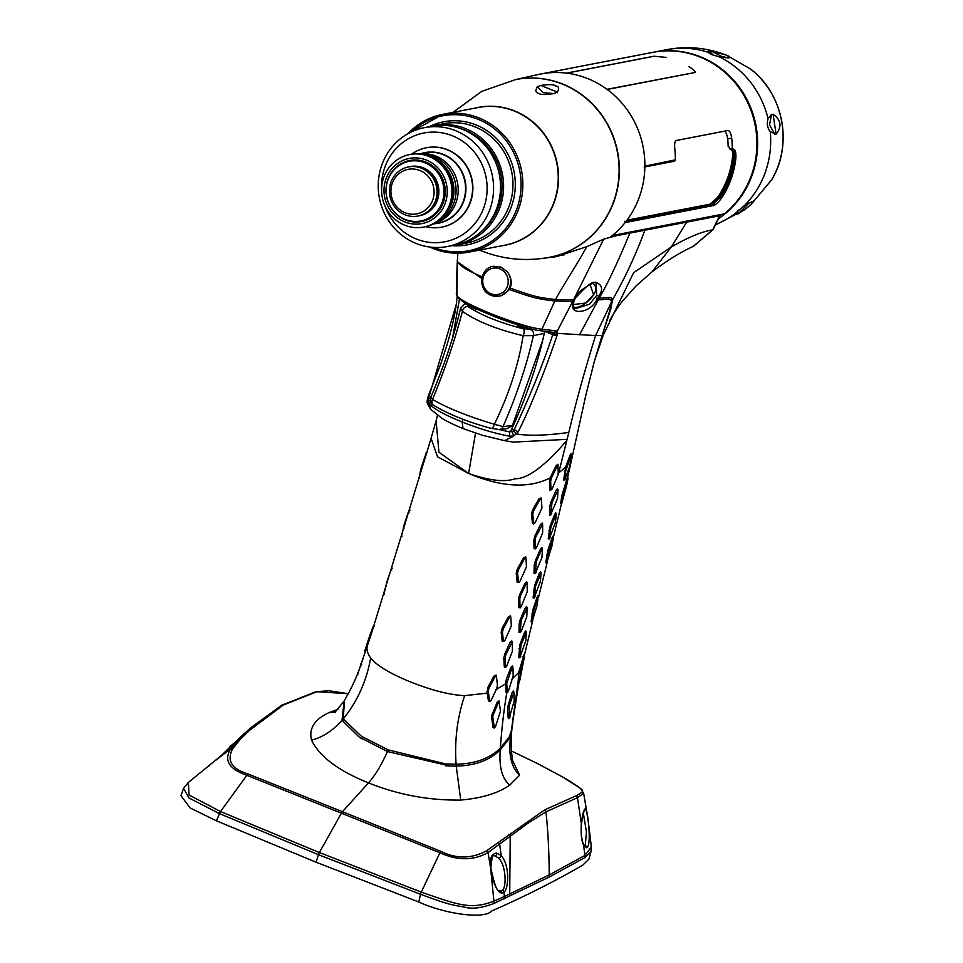<?xml version="1.0" encoding="UTF-8"?>
<svg xmlns="http://www.w3.org/2000/svg" width="963" height="963" viewBox="0 0 963 963"><rect width="100%" height="100%" fill="white"/><g stroke="black" fill="none" stroke-linecap="round" stroke-linejoin="round"><path stroke-width="1.44" d="M512.701 426.97L511.63 426.609M508.669 431.665L499.039 429.57M519.358 325.47L517.396 325.939L517.528 326.698L517.396 325.939L528.567 329.141A1.408 1.324 76.4 0 0 527.784 329.093L530.035 328.539M476.48 308.93L475.674 309.917M469.775 306.33A1.408 0.782 116 0 0 469.643 306.234A1.408 0.782 116 0 0 469.475 306.186L468.343 304.982M456.33 304.055L457.172 296.472L456.318 304.224L428.475 398.55L428.234 401.836L429.522 404.183A2.925 2.684 -45.7 0 1 430.569 402.077M430.461 398.008L428.475 398.55L428.258 396.01C426.681 402.967 425.995 401.511 430.774 409.395L428.234 401.836L430.088 399.982M429.522 404.183C434.614 409.371 445.484 415.294 462.144 421.938L463.01 428.595L482.403 435.264L504.48 440.645L513.652 436.107L509.102 436.107C493.971 433.181 478.31 428.463 462.144 421.938A2.877 0.758 111.9 0 1 463.179 419.35M509.102 436.107A2.925 1.782 -79 0 0 508.765 431.689M518.142 431.93A4.514 0.758 -154.1 0 0 514.182 429.775L513.399 430.81L516.758 433.964C536.21 437.371 565.137 432.796 568.808 432.495C576.043 401.812 584.962 369.503 595.591 335.569L557.661 333.427L557.204 335.088C548.356 361.245 532.358 403.834 518.142 431.93L513.652 436.107L512.16 431.677L508.717 431.677L510.691 430.906A4.671 1.228 111.9 0 0 511.859 428.836A140.237 36.955 111.9 0 0 544.673 331.477M513.399 430.81L512.16 431.677M457.317 260.287L456.944 295.16L456.366 282.376L457.413 259.516M457.774 253.197L457.473 260.118L457.834 253.197M457.413 261.888L481.789 278.403M548.212 257.506L558.564 256.206M491.214 295.352A15.191 14.445 -100.9 0 0 499.051 296.11L491.106 295.34C477.564 290.802 479.237 268.159 493.285 266.282L501.037 267.076L507.477 271.951C511.197 277.188 512.099 282.568 510.185 288.093C535.031 296.833 537.631 297.483 555.627 299.505L573.527 299.878L574.466 299.794L575.561 297.772C577.03 292.764 583.554 287.552 595.122 282.123C602.236 284.446 603.464 289.117 598.817 296.147L597.626 298.361L609.892 297.435L611.349 297.687L612.552 299.83L610.759 309.123L602.116 335.473L603.344 334.895L633.618 272.698L671.319 246.949L652.023 271.843C665.939 261.394 678.47 253.486 689.616 248.129L693.24 246.335L712.704 229.88C702.123 231.505 688.328 237.199 671.319 246.949L686.679 222.152L616.248 235.73L603.681 239.149L586.732 246.66L556.313 256.676L542.229 258.421M694.335 72.634L606.991 89.318A91.16 86.694 79.1 0 1 610.193 237.259M553.737 256.363A90.438 86.008 -100.9 0 0 614.165 200.786A90.438 86.008 -100.9 0 0 519.454 78.918M694.841 72.526L694.347 72.442C695.78 71.888 694.118 70.022 689.352 66.844C694.323 70.082 696.105 71.984 694.684 72.562L607.196 89.463A91.16 86.694 -100.9 0 1 644.873 166.166A0.939 0.891 79.1 0 1 644.163 167.056M644.873 166.166L675.364 159.834A91.16 86.694 -100.9 0 0 674.822 149.109C674.329 144.149 674.738 141.284 676.086 140.526L727.992 130.499C729.665 130.679 730.905 133.219 731.699 138.118A91.16 86.694 -100.9 0 1 732.241 148.856L731.519 150.108L729.545 148.735A2.335 2.227 79.1 0 1 729.376 147.941A1.408 1.336 79.1 0 0 728.16 146.581A86.875 82.625 79.1 0 0 727.691 138.901C726.909 133.989 725.681 131.45 724.007 131.281L727.992 130.499M731.519 150.108L733.373 149.072C735.383 149.325 736.214 152.539 735.84 158.714A91.16 86.694 79.1 0 1 722.539 196.705C718.964 201.809 715.99 204.734 713.607 205.504L625.107 222.597A91.16 86.694 -100.9 0 1 612.432 235.49L724.477 213.834A91.16 86.694 -100.9 0 0 748.696 104.75A91.16 86.694 -100.9 0 0 652.782 52.351L540.737 74.007A91.16 86.694 -100.9 0 1 566.425 73.116L653.925 56.215L665.674 57.347L654.021 56.263L566.677 73.14A91.16 86.694 -100.9 0 0 538.449 74.476L515.325 79.628M689.352 66.844L688.738 66.495M666.336 57.515L665.674 57.347M710.213 204.12L717.7 197.259A86.875 82.625 79.1 0 0 732.759 154.285L732.205 150.047M675.978 140.562L724.007 131.281M675.34 160.279L673.98 161.23M624.855 221.189A0.939 0.891 79.1 0 1 625.107 222.597M603.344 334.895L594.833 359.789M602.116 335.473L595.483 357.706M512.942 721.287L511.269 732.253L509.138 738.681L500.291 749.9C489.71 760.289 475.024 765.681 456.221 766.103L450.166 766.054L387.499 751.561C381.011 765.729 374.679 776.166 368.48 782.883L342.443 811.701L440.729 851.28C456.293 859.056 471.569 858.888 486.556 850.786L544.661 809.871L576.199 795.751C587.623 789.395 583.638 791.369 564.029 777.755L537.535 763.575L511.293 750.911L537.631 763.599A2.504 0.879 -63.1 0 1 537.715 763.659M512.906 761.071L519.611 775.203C510.655 766.837 507.85 752.645 511.184 732.59M337.929 709.406L328.973 712.608C314.456 719.457 308.642 728.654 311.543 740.198C319.608 756.677 338.579 770.906 368.48 782.883C398.116 794.788 428.872 800.518 460.735 800.06L456.221 766.103M519.611 775.203L509.704 785.122C498.268 793.199 481.945 798.183 460.735 800.06M248.069 773.987A6.211 2.528 110.9 0 0 246.853 775.299L341.408 813.181A6.777 1.782 111.8 0 1 342.443 811.701L248.069 773.987C231.65 768.931 226.498 760.565 232.601 748.889L240.244 739.271L249.513 730.375L283.315 705.012L316.959 691.735L348.305 693.709L328.756 690.736L315.96 691.723L281.726 705.253L251.439 727.294L243.892 733.914L251.439 727.294M456.318 304.224C454.632 316.177 451.503 329.815 446.928 345.115L440.922 363.569L428.282 395.949M429.317 396.287A4.514 0.807 23.3 0 1 431.087 396.539M459.459 299.264L452.586 337.893M475.529 433.169L468.62 473.471C501.554 487.23 528.711 488.723 550.078 477.961L549.68 489.902L550.294 490.516L552.064 489.06L558.323 474.157L557.914 464.238L556.145 465.598L550.078 477.961M437.491 415.137L436.119 420.867L438.923 452.213L468.62 473.471L437.527 456.775L431.087 438.382L370.49 636.579M568.808 432.495L566.798 440.548C544.709 466.2 527.495 478.936 515.133 478.755C504.768 482.403 489.264 480.633 468.62 473.471M567.099 439.345L513.363 442.113M557.204 335.088A3.984 2.299 -160.3 0 1 552.786 334.582C543.084 363.954 530.216 395.685 514.182 429.775L511.859 428.836M552.028 332.127L552.786 332.464L552.786 334.582L545.227 331.549M555.976 330.863L557.204 331.26L572.66 301.443L554.857 300.986L541.892 329.25L555.976 330.863A3.9 3.431 87.9 0 1 553.039 332.379L552.413 332.223M492.262 315.527A5.79 1.529 -68.1 0 1 492.009 315.491A5.79 1.529 -68.1 0 1 491.612 313.938C514.627 322.942 531.383 328.046 541.892 329.25A4.213 3.07 102 0 1 539.087 330.562A4.213 3.07 102 0 1 539.051 330.55L552.991 332.379M491.612 313.938C469.077 304.669 457.521 298.41 456.944 295.16A4.213 4.093 141.1 0 0 457.642 297.23L456.257 293.233M510.185 288.093L509.523 289.586L501.41 295.653L499.051 296.11A15.191 14.445 -100.9 0 0 507.477 271.951M554.857 300.986L554.76 300.974C536.981 298.831 533.971 298.085 509.523 289.586M586.732 246.66C577.607 263.778 560.454 289.562 555.627 299.505M483.185 277.26C465.418 269.845 456.847 264.127 457.473 260.118M573.527 299.878L603.681 239.149M572.684 454.789L585.721 395.673L594.171 362.052L609.916 310.146L611.613 301.648L610.446 299.312L609.073 299.084L596.579 300.011C589.404 314.672 566.701 315.262 573.767 301.347L573.96 301.238C572.853 306.86 573.262 309.352 575.188 308.702L589.585 304.2L596.711 295.376L596.061 283.254C594.027 280.028 587.237 284.843 575.718 297.711L575.693 297.555M572.66 301.443L573.767 301.347L574.55 299.613M629.862 233.118C617.801 262.225 607.557 283.941 599.118 298.265M644.861 230.229C636.013 254.256 625.252 277.452 612.552 299.83M566.798 440.548L558.684 472.881L565.654 467.067L563.62 479.959L564.92 479.947M571.528 454.921L570.951 453.766L569.903 455.571L565.654 467.067M570.927 459.965L572.516 455.655L567.604 477.407M611.613 301.648L595.591 335.569L601.827 335.509M598.276 299.914L579.521 334.787M552.786 332.464A3.996 3.671 137.1 0 0 557.204 331.26L557.661 333.427A4.033 2.961 -172.4 0 1 553.063 333.692M597.626 298.361L596.675 298.277L596.579 300.011M573.394 306.764L573.394 306.764C578.932 309.857 590.668 300.468 593.665 294.522C596.988 290.08 596.518 286.095 592.257 282.556M523.836 655.358L518.6 672.655L518.178 681.708L519.358 681.575M511.895 679.192L518.6 672.655M495.68 689.797L505.527 683.947L506.321 679.384L510.884 667.431L512.388 665.842L512.906 667.034M370.466 636.615L358.862 670.621C355.154 680.408 350.388 690.278 344.537 700.221L343.201 718.916L361.474 736.322L388.27 749.888L445.628 763.912L456.113 764.237C454.452 740.114 457.317 717.254 464.672 695.647L487.158 693.131L487.808 687.534L493.85 676.146L496.114 675.099M464.672 695.647C449.829 694.937 431.918 690.423 410.936 682.105C390.111 673.655 376.689 665.589 370.671 657.934C367.276 653.347 366.253 649.086 367.589 645.15M506.032 667.034L504.985 667.6L504.323 666.974L503.805 658.15L504.781 654.009L510.113 642.369L511.81 640.985L512.208 642.068L505.876 654.587L505.118 657.861L505.647 666.661L506.731 666.059L512.448 650.964L512.244 642.297M520.261 657.223L519.105 657.861L518.756 657.26L519.912 644.548L524.486 632.595L525.738 630.934L526.267 632.053M504.046 641.478L502.205 641.31L501.169 632.282L502.192 628.237L508.332 616.898L510.45 615.814L510.727 616.838L509.391 617.512L503.24 628.851L502.409 632.101L503.444 641.105L504.817 640.588L511.341 625.806L510.751 616.982M520.514 632.583L519.045 632.522L519.141 623.94L520.152 619.883L525.148 608.098L526.617 606.57L527.062 607.665M532.238 621.737L531.058 621.797L532.984 609.495L537.065 597.337L537.968 595.483L538.57 596.603M520.393 607.773L518.78 607.665L518.491 598.962L519.551 594.857L525.016 583.265L526.773 581.857L527.194 583.241L526.111 583.843L520.634 595.447L519.803 598.709L520.032 607.4L521.127 606.798L527.206 591.836L527.194 583.241M534.453 597.879L533.069 597.879L534.597 585.36L539.268 573.442L540.52 571.709L541.074 572.913M519.069 582.446L517.155 582.278L516.228 573.298L517.287 569.205L523.487 557.902L525.642 556.831L525.906 557.866L524.558 558.516L518.383 569.855L517.552 573.093L518.491 582.061L519.851 581.544L526.484 566.81L525.93 557.998M535.548 573.551L534.02 573.503L534.236 564.968L535.32 560.875L540.424 549.139L541.892 547.598L542.338 548.717M546.948 562.573L545.72 562.657L547.827 550.367L551.907 538.209L552.774 536.319L553.4 537.474M534.08 548.717L533.863 540.026L534.934 535.958L540.508 524.414L542.265 523.041L542.638 524.149L535.97 536.535L535.115 539.786L535.693 548.826L534.08 548.717L536.427 547.863L542.626 532.948L542.663 524.378M549.56 538.871L548.236 538.859L549.957 526.448L554.592 514.519L555.771 512.785L556.313 513.941M533.514 523.932L532.479 523.33L531.432 514.326L532.479 510.209L538.811 498.966L541.05 497.967L541.278 498.978L539.882 499.592L533.61 510.896L532.78 514.134L533.791 523.126L535.187 522.632L541.952 507.934L541.302 499.099M549.993 515.229L549.849 506.153L550.944 502.072L556.072 490.336L557.517 488.771L557.974 489.902M567.363 477.6L561.862 495.427L560.647 503.541L561.802 503.432M558.323 465.574L557.192 466.176L551.534 477.708L550.667 480.946L550.944 489.661L549.68 489.902M569.903 455.571L570.878 456.029L565.618 471.328L564.824 479.61L569.651 466.634L571.541 455.222M563.62 479.959L565.522 478.816M456.185 766.103L456.173 764.237C475 763.84 489.734 758.483 500.339 748.155L509.234 737.008L511.281 731.073L519.057 681.768M500.339 748.155C501.831 727.763 503.974 709.358 506.755 692.951L506.093 692.397L506.755 692.951M511.365 730.724L518.238 680.697M513.893 692.072L513.315 690.989L512.087 692.674L508.235 704.904L507.585 709.177L508.199 718.001L508.62 718.603L509.632 717.929M518.178 681.708L519.803 680.311L524.522 656.309L520.405 669.514L519.803 680.311M524.522 656.309L523.992 657.187L522.981 656.754M509.704 785.122C502.024 778.525 498.894 766.789 500.291 749.9L499.4 749.033M311.543 740.198C322.858 737.128 333.029 730.484 342.034 720.288L359.043 736.972L387.499 751.561M328.973 712.608L335.317 712.139M344.14 700.883L342.034 720.288M343.225 718.952C357.478 701.208 366.626 680.865 370.671 657.934M505.527 683.947L506.093 692.397L508.283 691.386L513.183 675.966L512.954 667.299L512.003 667.961L506.743 683.224L507.32 692.036L508.283 691.386M487.158 693.131L488.458 700.883L489.673 701.473M498.966 700.908L497.173 702.244L491.467 716.099L493.044 727.474L494.091 728.052M496.427 676.291L495.018 676.808L488.951 688.208L488.193 691.47L489.71 700.667L491.202 700.185L496.739 688.593L497.45 685.271L496.414 676.182M488.458 700.883L491.202 700.185M512.954 667.299L510.884 667.431M373.56 627.888L372.621 627.695L368.865 638.3L364.869 650.579L365.302 649.664L365.446 651.494M363.111 658.56L358.055 672.704M361.715 664.037L361.029 663.387M361.619 664.289L360.944 663.591M491.419 716.376L492.707 716.46L494.296 727.125L495.536 726.584L500.483 711.151L498.966 700.92M493.044 727.474L495.536 726.584M491.467 716.099L492.707 716.46M499.436 702.171L498.28 702.761L492.743 716.231M391.76 570.132L390.93 569.988L386.789 582.134L384.129 593.605M409.263 512.063L408.408 511.919L404.304 524.077L401.727 535.548M426.212 452.923L420.759 469.186L419.182 477.6M514.17 701.028L513.953 692.373L509.319 705.349L509.379 717.579L514.17 701.028M508.199 718.001L510.173 716.833M513.953 692.373L512.087 692.674M504.323 666.974L506.731 666.059M525.81 640.72L526.292 632.342L520.971 645.041L520.056 656.874L525.81 640.72M518.756 657.26L520.875 656.14M526.292 632.342L525.497 633.076L524.486 632.595M502.205 641.31L504.817 640.588M526.821 616.416L527.098 607.942L521.152 620.389L520.249 632.222L521.188 631.572L526.821 616.416M519.045 632.522L521.188 631.572M527.098 607.942L525.148 608.098M537.246 604.957L537.992 597.758L533.923 609.928L532.19 621.412L537.246 604.957M531.058 621.797L532.756 620.557M538.558 596.916L537.992 597.758L537.065 597.337M518.78 607.665L521.127 606.798M540.351 581.496L541.098 573.214L535.645 585.889L534.296 597.542L540.351 581.496M533.069 597.879L535.079 596.807M541.098 573.214L540.315 573.948L539.268 573.442M517.155 582.278L519.851 581.544M541.976 557.421L542.374 548.994L541.447 549.656L536.367 561.429L535.308 573.202L541.976 557.421M534.02 573.503L536.235 572.54M542.374 548.994L540.424 549.139M551.98 545.78L553.388 537.775L548.814 550.824L546.912 562.248L551.98 545.78M545.72 562.657L547.466 561.381M553.388 537.775L552.858 538.642L551.907 538.209M555.41 522.452L556.325 514.242L550.944 526.942L549.428 538.522L555.41 522.452M548.236 538.859L550.186 537.775M556.325 514.242L555.591 515L554.592 514.519M532.479 523.33L535.187 522.632M557.517 498.569L557.998 490.179L551.992 502.614L550.836 514.362L557.517 498.569M549.572 514.651L551.763 513.688M557.998 490.179L556.072 490.336M566.449 486.459L568.05 478.527L563.873 491.744L561.802 503.119L566.449 486.459M560.647 503.541L562.284 502.217M568.05 478.527L567.628 479.466L566.701 479.056M686.679 222.152L719.542 215.796L719.469 214.809M616.248 235.73L614.599 235.068M734.733 213.906L744.303 205.685L753.776 200.858L750.923 204.674L744.507 209.79L736.418 214.605L734.733 213.906A91.16 86.694 -100.9 0 1 716.4 224.174M770.231 131.642C767.306 127.718 766.584 123.408 768.065 118.714L771.471 114.525L773.108 114.236C781.101 119.942 782.1 126.61 776.106 134.254L770.231 131.642A91.16 86.694 -100.9 0 1 744.303 205.685M708.973 50.678L725.584 54.879C729.557 56.131 730.592 57.154 728.702 57.973L719.349 56.865L711.789 54.638L707.612 52.158L708.973 50.678L713.162 55.156M771.471 114.525L773.108 114.236L776.106 134.254L775.022 134.423L769.521 125.009L771.471 114.525M738.26 210.006L736.418 214.605M738.236 213.822L749.045 202.976M728.702 57.973L721.143 56.227L710.586 50.702M713.077 229.639A8.414 1.998 35 0 1 712.704 229.88L719.542 215.796M652.023 271.843L635.821 286.155L621.785 301.985C620.088 303.839 611.349 316.815 609.687 320.679M215.664 760.349L218.721 757.857C225.727 752.223 229.748 748.407 230.771 746.409A2.335 2.299 -154.7 0 0 230.181 747.144L225.258 752.344L188.375 782.413L189.037 795.005L220.551 811.556L319.367 852.532L341.408 813.181L439.898 852.749C457.569 860.753 473.615 860.693 488.036 852.58L527.363 823.654L545.937 811.833L577.475 797.701L583.638 793.235L580.906 789.07C581.532 789.528 578.486 786.169 564.21 777.827L537.631 763.599A2.504 0.879 -63.1 0 0 537.535 763.575M220.527 811.544L246.853 775.299C229.23 769.136 223.765 760.445 230.422 749.214L238.174 739.656L247.455 730.833A2.841 2.468 -132.7 0 1 249.513 730.375M421.325 892.111L319.367 852.532A3.876 1.023 111.9 0 0 318.464 854.699L316.045 862.198L418.785 902.006C447.145 914.886 485.051 919.051 491.491 911.082C524.703 896.493 555.145 881.157 582.844 865.075L588.947 859.116L590.981 851.617L584.685 857.708L548.958 877.185L493.887 903.45A4.442 4.093 -116 0 0 493.923 901.151C471.473 909.602 459.965 905.702 421.3 892.099L439.898 852.749A6.211 0.71 112.8 0 1 440.729 851.28M490.877 870.757L490.42 866.856C489.661 858.105 491.768 853.519 496.739 853.122L501.193 855.469C510.486 866.495 508.283 889.752 504.01 892.099L501.964 893.086C497.582 892.629 493.887 885.19 490.877 870.757L493.923 901.151M583.494 844.178A2.335 1.878 -26.4 0 1 583.602 845.177C581.447 840.735 580.701 833.416 581.363 823.233C582.338 814.951 583.566 810.232 585.059 809.113C586.72 802.023 592.486 846.212 586.684 847.717L583.602 845.177L584.902 855.433L549.223 874.922L504.359 896.541L504.01 892.099A2.335 2.034 -135.8 0 0 502.445 890.269L499.46 890.907C497.185 891.87 494.32 884.287 490.865 868.169C491.696 857.804 492.96 853.7 494.645 855.842L498.208 857.78C506.357 864.75 506.574 887.585 502.445 890.269M548.958 877.185A7.343 6.801 -118 0 0 549.223 874.922C549.079 851.099 547.983 830.07 545.937 811.833A2.564 2.347 60 0 0 544.661 809.871M590.981 851.617L591.258 847.079L584.902 855.433A6.308 5.85 -118.1 0 1 584.685 857.708M188.375 782.413L183.536 788.3L188.953 797.966L219.456 813.615M183.536 788.3L180.984 795.691L190.156 807.969L216.422 820.813L316.045 862.198M216.422 820.813L219.48 813.627L318.464 854.699L420.506 894.278C450.515 905.437 452.478 904.823 464.286 907.098C472.039 909.301 481.897 908.085 493.887 903.45M230.771 746.409L219.793 756.978M494.019 903.39A4.442 4.105 -116 0 0 494.067 901.091L504.359 896.541A5.297 4.923 -118.7 0 1 504.227 898.816M583.325 813.157L586.455 831.851L585.263 845.622L584.481 845.55M733.288 158.125L732.422 157.944L732.542 156.62M452.911 112.394L481.885 91.292L515.759 79.544A90.45 86.02 79.1 0 1 562.416 84.106A90.45 86.02 -100.9 0 1 618.872 176.759A90.45 86.02 -100.9 0 1 550.078 257.157C526.737 261.635 503.986 259.601 481.825 251.042L479.502 250.079M553.881 93.592L543.228 92.653L537.342 86.959L540.725 85.418C549.295 84.299 554.231 84.455 555.507 85.9C558.961 86.357 559.551 88.415 557.264 92.051L553.881 93.592C545.202 94.892 540.243 94.819 539.003 93.375C535.572 92.942 535.019 90.799 537.342 86.959L537.258 86.369M540.725 85.418L557.264 92.051L557.3 92.797M452.201 245.601A60.765 57.792 -100.9 0 0 457.22 244.867A60.765 57.792 -100.9 0 0 503.432 190.843A60.765 57.792 -100.9 0 0 465.514 128.597A60.765 57.792 79.1 0 0 434.169 125.539L443.522 123.721A60.765 57.792 79.1 0 1 474.879 126.791A60.765 57.792 79.1 0 1 512.798 189.037A60.765 57.792 79.1 0 1 466.574 243.061L457.22 244.867M429.233 126.731A60.765 57.792 79.1 0 1 434.169 125.539M431.376 126.309A60.537 57.575 79.1 0 1 462.601 129.367A60.537 57.575 -100.9 0 1 500.375 191.372A60.537 57.575 -100.9 0 1 454.343 245.192L447.386 246.528A60.537 57.575 -100.9 0 0 493.429 192.72A60.537 57.575 -100.9 0 0 455.655 130.703A60.537 57.575 79.1 0 0 424.418 127.658L431.376 126.309M447.386 246.528A60.537 57.575 -100.9 0 1 416.16 243.47A60.537 57.575 79.1 0 1 378.387 181.465A60.537 57.575 79.1 0 1 424.418 127.658M384.983 205.998A55.397 52.688 79.1 0 0 416.281 238.993A55.397 52.688 -100.9 0 0 483.944 207.286A55.397 52.688 -100.9 0 0 452.417 135.795A55.397 52.688 79.1 0 0 381.601 188.507M442.017 227.099L441.728 227.148A40.434 38.46 79.1 0 1 425.658 226.666A40.434 38.46 -100.9 0 0 441.728 227.148A40.434 38.46 -100.9 0 0 472.484 191.204A40.434 38.46 -100.9 0 0 447.253 149.783A40.434 38.46 79.1 0 1 472.484 191.204A40.434 38.46 79.1 0 1 441.728 227.148L442.017 227.099A40.434 38.46 -100.9 0 0 472.773 191.156A40.434 38.46 -100.9 0 0 447.53 149.734A40.434 38.46 -100.9 0 0 426.681 147.688L426.392 147.748A40.434 38.46 -100.9 0 0 411.658 154.176A40.434 38.46 79.1 0 1 426.392 147.748A40.434 38.46 79.1 0 1 447.253 149.783A40.434 38.46 -100.9 0 0 426.392 147.748L426.681 147.688M429.799 156.199A36.931 35.125 79.1 0 1 452.839 194.032A36.931 35.125 79.1 0 1 424.755 226.859A36.931 35.125 -100.9 0 0 452.839 194.032A36.931 35.125 -100.9 0 0 429.799 156.199A36.931 35.125 -100.9 0 0 410.744 154.345A36.931 35.125 79.1 0 1 429.799 156.199M428.8 156.391A36.931 35.125 79.1 0 1 451.852 194.225A36.931 35.125 79.1 0 1 423.768 227.051A36.931 35.125 79.1 0 1 404.713 225.186A36.931 35.125 -100.9 0 0 423.768 227.051A36.931 35.125 -100.9 0 0 451.852 194.225A36.931 35.125 -100.9 0 0 428.8 156.391A36.931 35.125 -100.9 0 0 409.757 154.537A36.931 35.125 -100.9 0 0 381.673 187.364A36.931 35.125 -100.9 0 0 404.713 225.186A36.931 35.125 -100.9 0 1 381.673 187.364A36.931 35.125 -100.9 0 1 409.757 154.537L410.744 154.345L409.757 154.537A36.931 35.125 -100.9 0 1 428.8 156.391M426.453 160.099A33.187 31.562 -100.9 0 0 385.91 179.094A33.187 31.562 -100.9 0 0 404.797 221.923A33.187 31.562 -100.9 0 0 445.339 202.928A33.187 31.562 -100.9 0 0 426.453 160.099A33.187 31.562 79.1 0 1 445.339 202.928A33.187 31.562 79.1 0 1 404.797 221.923A33.187 31.562 -100.9 0 1 385.91 179.094A33.187 31.562 -100.9 0 1 426.453 160.099M421.108 220.9A30.383 28.902 -100.9 0 0 421.385 220.84A30.383 28.902 -100.9 0 0 444.497 193.828A30.383 28.902 -100.9 0 0 425.538 162.711A30.383 28.902 -100.9 0 0 409.865 161.182A30.383 28.902 -100.9 0 0 409.576 161.23M405.146 219.42A30.383 28.902 -100.9 0 0 420.819 220.948A30.383 28.902 -100.9 0 0 443.931 193.948A30.383 28.902 -100.9 0 0 424.972 162.819A30.383 28.902 79.1 0 0 409.299 161.29A30.383 28.902 79.1 0 0 386.187 188.303A30.383 28.902 79.1 0 0 405.146 219.42M409.744 166.683A25.014 23.786 79.1 0 1 410.31 166.563A25.014 23.786 79.1 0 1 423.214 167.827A25.014 23.786 -100.9 0 1 438.815 193.443A25.014 23.786 -100.9 0 1 419.796 215.676A25.014 23.786 -100.9 0 1 419.23 215.772M409.179 166.78A25.014 23.786 79.1 0 1 422.083 168.043A25.014 23.786 -100.9 0 1 437.684 193.659A25.014 23.786 -100.9 0 1 418.664 215.893L417.954 216.037A25.014 23.786 -100.9 0 0 436.973 193.804A25.014 23.786 -100.9 0 0 421.373 168.188A25.014 23.786 79.1 0 0 408.468 166.924L409.179 166.78M417.954 216.037A25.014 23.786 -100.9 0 1 405.05 214.773A25.014 23.786 79.1 0 1 389.449 189.157A25.014 23.786 79.1 0 1 408.468 166.924M405.11 212.727A22.667 21.559 -100.9 0 0 432.796 199.762A22.667 21.559 -100.9 0 0 419.904 170.499A22.667 21.559 79.1 0 0 392.206 183.476A22.667 21.559 79.1 0 0 405.11 212.727M527.832 329.081L517.456 325.939M542.783 340.023L512.436 425.502L507.224 428.643L499.4 429.546L490.901 428.342C467.549 421.902 448.421 414.198 433.531 405.242C431.075 404.304 430.064 401.86 430.485 397.924M466.405 303.959A4.671 4.454 -105.5 0 0 464.648 304.067L460.603 308.076L462.433 311.35C476.781 321.389 497.004 329.502 523.114 335.69L533.358 335.654C526.833 364.965 516.722 395.275 503.023 426.585L494.368 424.298C468.187 416.413 447.578 408.143 432.556 399.501L431.195 397.767M469.186 305.993A1.408 1.324 -103.6 0 0 468.668 305.175M467.392 304.224L468.162 306.703C481.271 315.322 499.628 322.689 523.198 328.78A4.671 2.215 103.4 0 1 523.114 335.69C518.636 364.483 509.054 394.011 494.368 424.298A4.671 2.323 -75.2 0 1 490.949 428.354A4.671 2.323 -75.2 0 1 490.54 428.174M433.434 405.182A4.671 4.045 -55.8 0 1 432.556 399.501C445.255 368.42 455.21 339.036 462.433 311.35A4.671 3.984 126.1 0 1 468.162 306.703M419.988 153.863A35.763 34.006 79.1 0 1 435.794 156.054A35.763 34.006 -100.9 0 1 458.183 191.3A35.763 34.006 -100.9 0 1 433.506 223.861M421.938 154.08A35.763 34.006 79.1 0 1 433.675 156.475A35.763 34.006 -100.9 0 1 456.065 189.567A35.763 34.006 -100.9 0 1 435.228 222.935M430.305 156.415A35.763 34.006 79.1 0 1 431.544 156.885A35.763 34.006 -100.9 0 1 442.137 217.65M405.483 219.961A31.081 29.564 79.1 0 1 387.788 179.84A31.081 29.564 79.1 0 1 425.766 162.061A31.081 29.564 79.1 0 1 443.449 202.182A31.081 29.564 79.1 0 1 405.483 219.961M469.475 306.186L475.541 309.147M530.529 328.672L528.567 329.141M523.198 328.78L532.695 329.202M504.371 440.621L513.399 442.113M606.991 89.318A91.16 86.694 -100.9 0 0 587.755 78.605A91.16 86.694 -100.9 0 0 566.677 73.14M727.691 138.901L731.699 138.118M732.241 148.856L729.545 148.735M733.373 149.072A0.939 0.891 79.1 0 1 732.662 149.963L731.844 150.12M732.313 149.951C734.143 150.216 734.877 153.105 734.528 158.618A90.065 85.659 79.1 0 1 721.383 196.151L713.354 204.096L626.444 220.876M735.84 158.714L733.276 158.257C733.662 155.127 733.325 152.298 732.289 149.783M722.539 196.705L720.408 194.995C716.966 199.798 714.101 202.736 711.813 203.819A2.335 2.227 79.1 0 1 713.354 204.096A0.939 0.891 -100.9 0 1 713.607 205.504M555.723 299.505L554.76 300.974M491.118 293.787A13.374 12.712 -100.9 0 0 507.441 286.131A13.374 12.712 -100.9 0 0 499.833 268.882A13.374 12.712 -100.9 0 0 483.51 276.525A13.374 12.712 -100.9 0 0 491.118 293.787M572.528 299.962A0.939 0.855 -94.8 0 0 572.636 301.443M598.817 296.147L596.711 295.376M575.561 297.772L574.622 299.722M598.204 298.325A0.939 0.867 -93.4 0 0 598.3 299.914M608.917 297.531A0.939 0.891 -95.9 0 0 609.073 299.084M612.564 299.987A0.939 0.879 -6.3 0 0 611.288 300.287M593.653 294.522L585.769 303.032L573.093 304.597M589.934 284.217L593.557 294.57M557.926 473.399L558.684 472.881M549.379 481.187L550.667 480.946M550.475 477.118L551.534 477.708M556.145 465.598L557.192 466.176M565.474 467.585L566.461 468.066M564.402 471.665L565.618 471.328M511.269 732.253L511.281 731.073M518.588 673.281L519.767 672.848M519.322 669.068L520.405 669.514M509.138 738.681A0.939 0.819 28.5 0 1 508.488 738.308M486.917 691.675L488.193 691.47M487.808 687.534L488.951 688.208M493.85 676.146L495.018 676.808M496.162 675.316L496.366 676.062M505.515 683.561L506.743 683.224M506.321 679.384L507.405 679.89M388.27 749.888L387.583 751.597M342.046 720.312A0.939 0.819 153.7 0 0 343.538 719.554M369.347 639.998L368.372 639.829M367.986 643.958L367.324 642.983M361.017 665.927L360.475 664.879M491.395 718.229L492.683 717.917M492.141 714.004L493.285 714.558M497.173 702.244L498.28 702.761M387.595 582.266L386.789 582.134M386.428 586.25L385.814 585.323M405.134 524.221L404.304 524.077M403.991 528.266L403.341 527.267M426.597 453.946L425.73 453.802M422.649 466.152L421.71 465.996M421.445 470.197L420.759 469.186M507.585 709.177L508.813 708.756M508.235 704.904L509.319 705.349M503.805 658.15L505.118 657.861M504.781 654.009L505.876 654.587M510.113 642.369L511.16 642.911M518.937 648.689L520.213 648.34M519.912 644.548L520.971 645.041M510.498 616.067L510.667 616.717M501.169 632.282L502.409 632.101M502.192 628.237L503.24 628.851M508.332 616.898L509.391 617.512M519.141 623.94L520.333 623.663M520.152 619.883L521.152 620.389M531.985 613.551L533.117 613.19M532.984 609.495L533.923 609.928M518.491 598.962L519.803 598.709M519.551 594.857L520.634 595.447M525.016 583.265L526.111 583.843M533.55 589.476L534.814 589.151M534.597 585.36L535.645 585.889M525.678 557.071L525.858 557.733M516.228 573.298L517.552 573.093M517.287 569.205L518.383 569.855M523.487 557.902L524.558 558.516M534.236 564.968L535.512 564.679M535.32 560.875L536.367 561.429M546.779 554.471L547.995 554.074M547.827 550.367L548.814 550.824M533.863 540.026L535.115 539.786M534.934 535.958L535.97 536.535M540.508 524.414L541.567 524.979M548.886 530.505L550.09 530.192M549.957 526.448L550.944 526.942M541.074 498.172L541.254 498.882M531.432 514.326L532.78 514.134M532.479 510.209L533.61 510.896M538.811 498.966L539.882 499.592M549.849 506.153L551.125 505.864M550.944 502.072L551.992 502.614M561.862 495.427L563.042 495.018M562.91 491.323L563.873 491.744M721.817 214.352A89.752 85.358 79.1 0 1 719.879 215.808M707.612 52.158A91.16 86.694 -100.9 0 0 666.528 49.703L653.131 52.291A91.16 86.694 79.1 0 1 653.48 52.219A91.16 86.694 79.1 0 1 700.51 56.817A91.16 86.694 79.1 0 1 757.014 132.545A91.16 86.694 79.1 0 1 719 218.336M768.065 118.714A91.16 86.694 -100.9 0 0 719.349 56.865M750.321 68.867A83.456 79.363 79.1 0 1 771.736 179.708C793.199 144.582 783.328 93.471 750.321 68.867L726.511 55.228C706.938 47.632 686.956 45.791 666.528 49.703M486.556 850.786A3.419 2.624 58.2 0 1 488.036 852.58L490.42 866.856M498.232 842.781A2.949 2.468 51.8 0 1 499.713 844.587L501.193 855.469A2.335 1.745 134.9 0 1 498.208 857.78M508.801 834.403A2.841 2.432 51.9 0 1 510.234 836.257L509.704 894.121A5.886 5.465 -117.7 0 1 509.523 896.397M576.199 795.751A2.576 2.468 73.7 0 1 577.475 797.701L581.327 823.606M316.959 691.735A2.576 2.432 -101.3 0 0 315.96 691.723M283.315 705.012A2.564 2.347 -120.2 0 0 281.738 705.253M240.244 739.271A2.949 2.54 -136.6 0 0 238.174 739.656L229.94 746.638A2.335 2.227 51.4 0 0 229.242 748.383M232.601 748.889A3.419 2.925 -151.2 0 0 230.422 749.214L218.721 757.857M418.785 902.006L420.506 894.278M420.482 894.266A3.142 0.614 -69.3 0 1 421.349 892.123M219.504 813.639A3.142 1.035 -66.9 0 1 220.503 811.532M501.964 893.086A2.335 2.143 -92.5 0 0 500.64 891.16M496.739 853.122A2.335 1.998 93 0 1 494.609 855.842M584.782 857.648A6.308 5.85 -118 0 0 584.998 855.385M586.684 847.717A2.335 2.239 -103.1 0 0 585.263 845.622M585.059 809.113A2.335 2.287 59.2 0 1 584.156 811.183M720.48 194.935A88.115 83.805 79.1 0 0 733.349 158.209L733.276 158.257C731.651 171.583 727.366 183.825 720.408 194.995M720.396 195.08L712.211 203.771M719.782 194.093L720.529 194.911M474.819 108.157A70.215 66.784 79.1 0 1 514.543 110.926A70.215 66.784 79.1 0 1 558.203 184.715A70.215 66.784 79.1 0 1 501.422 245.854M407.855 133.749L442.751 114.356L478.13 107.519A70.118 66.688 79.1 0 1 514.302 111.058A70.118 66.688 79.1 0 1 558.059 182.874A70.118 66.688 79.1 0 1 504.732 245.216L469.342 252.053A70.118 66.688 -100.9 0 0 522.668 189.711A70.118 66.688 -100.9 0 0 478.912 117.895A70.118 66.688 -100.9 0 0 442.751 114.356A70.118 66.688 -100.9 0 0 407.927 133.713M429.823 247.058A70.118 66.688 -100.9 0 0 433.061 248.466M433.169 248.514A70.118 66.688 -100.9 0 0 469.342 252.053C457.016 254.364 444.93 253.173 433.109 248.502L429.739 247.046M433.531 247.419A68.722 65.352 -100.9 0 0 517.203 207.803A68.722 65.352 -100.9 0 0 478.033 119.28A68.722 65.352 -100.9 0 0 411.225 131.991M429.101 126.755A62.643 59.574 79.1 0 1 476.047 124.937A62.643 59.574 79.1 0 1 514.061 197.126A62.643 59.574 79.1 0 1 452.068 245.625M460.001 128.392A59.128 56.239 79.1 0 1 464.985 130.125A59.128 56.239 79.1 0 1 501.374 177.228A59.128 56.239 79.1 0 1 480.128 232.589M443.425 154.417A35.944 34.187 79.1 0 1 465.683 193.069A35.944 34.187 79.1 0 1 435.059 223.681A35.944 34.187 79.1 0 0 465.683 193.069A35.944 34.187 79.1 0 0 443.425 154.417A35.944 34.187 -100.9 0 0 421.493 153.454A35.944 34.187 79.1 0 1 443.425 154.417M443.161 154.634A35.763 34.006 -100.9 0 0 424.707 152.828A35.763 34.006 79.1 0 1 443.161 154.634A35.763 34.006 79.1 0 1 465.466 191.264A35.763 34.006 79.1 0 1 438.273 223.055L433.145 224.054L438.273 223.055A35.763 34.006 79.1 0 0 465.466 191.264A35.763 34.006 79.1 0 0 443.161 154.634M432.953 206.744A23.846 22.679 -100.9 0 0 425.839 169.957M512.436 425.502L503.023 426.585A4.671 4.442 -96.6 0 1 499.52 429.522M470.221 306.511L470.967 306.33M530.697 329.623A4.671 4.406 78.1 0 1 533.358 335.654L544.276 333.342M469.053 306.74L468.825 305.752L475.65 309.171M430.774 409.395L441.415 417.882C444.16 420.061 451.358 423.624 463.01 428.595M549.632 257.241L564.186 254.858M644.861 166.924L674.329 161.23M513.724 762.937L513.724 762.949C513.183 766.632 508.994 745.133 512.798 722.575M539.051 330.562C532.503 329.972 506.333 321.63 492.021 315.491C476.613 309.532 463.215 302.478 464.01 302.563L457.654 297.242M561.501 503.601L553.364 537.414M547.417 561.525L538.498 597.337M532.587 621.075L524.317 655.647M524.522 655.996L523.836 654.828M334.727 712.632L343.695 701.545M496.402 676.17L496.114 675.087M490.456 701.04L489.625 701.497M507.67 692.397L506.682 693.011M445.472 765.778L450.166 766.054M361.751 738.729L359.055 736.972M374.426 625.926L373.163 626.516M365.35 652.023L364.796 650.88M368.889 638.252L366.638 645.029M358.272 673.931L357.851 672.692M494.934 727.486L494.067 728.076M436.119 420.867L431.051 438.37M392.615 568.254L391.472 568.808M384.333 594.544L383.792 593.413M410.106 510.173L408.95 510.751M402.004 536.62L401.415 535.404M427.403 452.032L426.236 452.61M419.35 478.491L418.761 477.299M534.393 523.511L533.442 523.98M551.065 514.711L549.957 515.253M568.086 478.214L567.424 477.082M750.923 204.674L771.736 179.708M744.507 209.79L716.135 224.668M693.613 246.167L713.065 229.651L719.975 215.495M591.27 847.127C589.91 832.381 587.358 814.409 583.626 793.211M219.757 757.002L243.892 733.914M208.369 766.476L209.44 765.549M584.445 845.538L583.47 844.142C581.423 839.194 580.761 832.297 581.459 823.425L583.963 811.315M711.826 203.807L626.949 220.202M424.707 152.828L419.579 153.827L424.707 152.828M424.755 226.859L423.768 227.051L424.755 226.859M465.948 303.706L464.648 304.067M430.509 397.888C443.907 366.566 453.934 336.653 460.591 308.148"/></g></svg>
